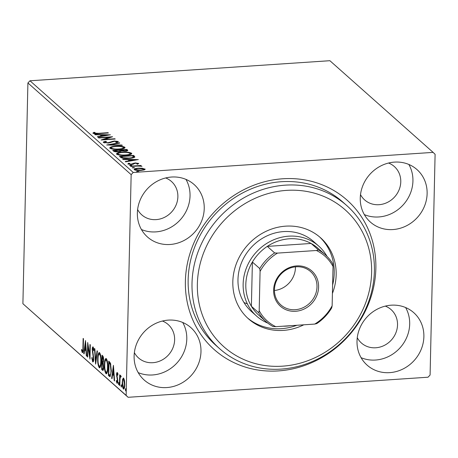 <?xml version="1.0" encoding="UTF-8"?>
<svg xmlns="http://www.w3.org/2000/svg" width="458" height="458" viewBox="0 0 458 458"><rect width="100%" height="100%" fill="white"/><g stroke="black" fill="none" stroke-linecap="round" stroke-linejoin="round"><path stroke-width="0.69" d="M185.381 281.212A99.976 91.377 -48.4 0 1 282.804 178.769A99.976 91.377 -48.4 0 1 375.858 268.462A99.976 91.377 -48.4 0 1 278.441 370.906A99.976 91.377 -48.4 0 1 185.381 281.212M346.758 205.556L342.887 202.115A95.716 87.489 131.6 0 0 244.784 191.828A95.716 87.489 131.6 0 0 188.146 279.798A95.716 87.489 131.6 0 0 215.775 345.263L219.645 348.704A95.716 87.489 -48.4 0 1 207.554 232.641A95.716 87.489 -48.4 0 1 319.947 189.789A95.716 87.489 -48.4 0 1 346.758 205.556A95.716 87.489 -48.4 0 1 358.849 321.619A95.716 87.489 -48.4 0 1 246.456 364.471A95.716 87.489 -48.4 0 1 219.645 348.704M423.879 336.676A35.094 32.077 131.6 0 0 413.751 312.671A35.094 32.077 131.6 0 0 377.776 308.898A35.094 32.077 131.6 0 0 357.011 341.153A35.094 32.077 131.6 0 0 367.144 365.158A35.094 32.077 131.6 0 0 403.114 368.93A35.094 32.077 131.6 0 0 423.879 336.676M361.087 357.681A35.094 32.077 131.6 0 0 409.687 324.069A35.094 32.077 131.6 0 0 405.605 307.541M204.234 208.522A35.094 32.077 131.6 0 0 194.1 184.517A35.094 32.077 131.6 0 0 158.13 180.744A35.094 32.077 131.6 0 0 137.36 212.999A35.094 32.077 131.6 0 0 147.493 237.004A35.094 32.077 131.6 0 0 183.463 240.776A35.094 32.077 131.6 0 0 204.234 208.522M141.436 229.527A35.094 32.077 131.6 0 0 190.036 195.915A35.094 32.077 131.6 0 0 185.959 179.387M200.982 351.601A35.094 32.077 131.6 0 0 190.854 327.596A35.094 32.077 131.6 0 0 154.884 323.823A35.094 32.077 131.6 0 0 134.114 356.078A35.094 32.077 131.6 0 0 144.247 380.083A35.094 32.077 131.6 0 0 180.217 383.856A35.094 32.077 131.6 0 0 200.982 351.601M138.19 372.606A35.094 32.077 131.6 0 0 186.79 338.994A35.094 32.077 131.6 0 0 182.713 322.466M427.125 193.597A35.094 32.077 131.6 0 0 416.998 169.592A35.094 32.077 131.6 0 0 381.027 165.819A35.094 32.077 131.6 0 0 360.257 198.074A35.094 32.077 131.6 0 0 370.39 222.078A35.094 32.077 131.6 0 0 406.361 225.851A35.094 32.077 131.6 0 0 427.125 193.597M364.333 214.602A35.094 32.077 131.6 0 0 412.933 180.996A35.094 32.077 131.6 0 0 408.857 164.468M360.509 194.621A22.333 20.415 131.6 0 0 364.665 199.934A22.333 20.415 131.6 0 0 387.56 202.333A22.333 20.415 131.6 0 0 400.773 181.809A22.333 20.415 131.6 0 0 394.327 166.529A22.333 20.415 131.6 0 0 388.561 163.031M134.366 352.62A22.333 20.415 131.6 0 0 138.522 357.933A22.333 20.415 131.6 0 0 161.416 360.337A22.333 20.415 131.6 0 0 174.63 339.807A22.333 20.415 131.6 0 0 168.183 324.533A22.333 20.415 131.6 0 0 162.418 321.035M137.618 209.546A22.333 20.415 131.6 0 0 141.774 214.854A22.333 20.415 131.6 0 0 164.662 217.258A22.333 20.415 131.6 0 0 177.876 196.728A22.333 20.415 131.6 0 0 171.429 181.454A22.333 20.415 131.6 0 0 165.664 177.956M357.263 337.701A22.333 20.415 131.6 0 0 361.419 343.008A22.333 20.415 131.6 0 0 384.314 345.412A22.333 20.415 131.6 0 0 397.527 324.882A22.333 20.415 131.6 0 0 391.08 309.608A22.333 20.415 131.6 0 0 385.315 306.11M144.974 169.546L144.986 168.962L144.213 169.907L140.869 170.456C137.938 170.657 135.734 170.399 134.257 169.683C134.017 168.876 135.368 168.378 138.322 168.189L142.335 168.246L145.152 169.26M134.257 169.683L134.085 169.368M130.501 166.174L140.869 165.475L141.213 165.785L139.69 165.888L142.003 166.311L137.944 166.059L130.851 166.477L130.501 166.174M138.637 163.621L138.642 163.329L137.835 164.021L136.742 163.901L137.389 163.432L135.66 163.225L131.578 164.439L127.851 163.993L128.538 163.26L129.7 163.374L129.082 163.872L131.177 164.136L135.259 162.922L138.717 163.466M137.417 164.33L137.389 163.432M120.488 157.283L119.441 156.35L133.627 155.399L134.875 156.997C134.011 157.752 132.093 158.205 129.133 158.354C125.091 158.674 122.212 158.319 120.488 157.283M127.53 150.699L127.547 150.001C128.126 150.619 127.301 151.008 125.074 151.163L121.633 150.985L118.719 151.861C116.372 152.016 114.677 151.793 113.624 151.186L112.725 150.384L126.906 149.434L127.805 150.401M106.645 144.986L119.378 142.753L119.756 143.085L110.097 144.785L121.954 145.037L122.332 145.375L106.645 144.986M98.768 137.995L98.418 137.686L112.605 136.736L104.287 139.45L114.861 138.74L115.21 139.049L101.029 139.999L109.319 137.286L98.768 137.995M93.003 133.221L93.787 132.356L95.052 132.436L94.457 133.123L98.596 133.307L108.031 132.671L108.38 132.98L98.796 133.621C96.363 133.919 94.434 133.788 93.003 133.221L92.888 133.009M94.434 132.906L94.44 133.673M29.982 80.785L329.88 60.702L433.119 152.382L133.226 172.46L131.154 174.641L27.909 82.961L29.982 80.785L133.226 172.46M110.407 134.784L97.726 137.068L97.348 136.73L101.43 136.015L100.159 134.887L95.149 134.784L94.772 134.446L110.401 134.841M103.416 142.467C103.222 141.98 103.92 141.608 105.5 141.356L106.502 141.562L104.842 142.346L107.882 142.747L114.231 140.995L118.353 141.488L116.824 142.427L115.679 142.243L116.893 141.585L114.637 141.299L108.208 143.056L103.29 142.249M104.762 143.045L104.779 142.226L104.819 142.93M116.939 142.518L116.893 141.585M123.494 147.482L124.799 148.049L124.816 147.23C125.137 148.352 123.242 149.039 119.126 149.291C115.095 149.583 112.033 149.239 109.931 148.255C109.645 147.15 111.529 146.468 115.582 146.211C119.607 145.919 122.681 146.257 124.816 147.23L125.051 147.653M109.931 148.255L109.708 147.848M130.215 153.447L131.515 154.014L131.538 153.195C131.858 154.317 129.958 155.004 125.847 155.256C121.817 155.548 118.754 155.205 116.653 154.22C116.366 153.115 118.25 152.434 122.303 152.176C126.322 151.884 129.402 152.222 131.538 153.195L131.772 153.613M116.653 154.22L116.429 153.814M138.316 159.567L125.635 161.851L125.257 161.514L129.339 160.798L128.074 159.676L123.065 159.567L122.687 159.229L138.316 159.624M131.87 165.441L129.511 165.464L130.404 165.126L131.91 165.378M134.532 167.805L132.173 167.828L133.066 167.491L134.572 167.743M138.877 171.664L136.518 171.687L137.406 171.349L138.917 171.595M433.119 152.382L435.1 154.289L430.091 375.039L428.018 377.215L128.12 397.298L22.9 303.711L27.909 82.961M122.664 379.041L123.637 378.142L124.536 380.695L124.788 384.714C124.731 387.686 124.267 389.105 123.397 388.962C122.549 387.582 122.166 385.407 122.24 382.447L122.664 379.041L123.471 378.984L123.763 378.268M123.334 378.01L123.637 378.142M123.712 389.1L123.998 388.922M120.786 376.705L120.025 378.537L119.807 385.59L119.458 385.281L119.698 374.827L120.042 375.136L120.007 376.676L120.654 375.491L120.906 376.081L120.717 377.049L120.488 376.694L121.296 376.636M117.775 373.774L117.288 373.808L116.916 374.919L117.786 380.901C117.752 382.585 117.483 383.375 116.985 383.272L116.303 381.222L116.521 380.432L116.973 381.955L117.437 380.65L116.572 374.661C116.595 373.121 116.836 372.406 117.294 372.509L117.929 374.587L117.706 375.302L117.208 373.774L118.021 373.722M116.973 381.955L117.889 381.943M109.451 376.396L108.397 375.463L108.723 361.156L109.41 361.763L110.47 363.234L111.34 370.957L110.069 376.688L109.451 376.396L110.258 376.339L109.21 375.405L108.397 375.463M101.682 369.497L102.008 355.19L102.644 355.757C103.331 356.479 103.651 357.967 103.605 360.228L103.113 362.896L103.743 367.184C103.685 369.543 103.296 370.579 102.586 370.299L101.682 369.497L102.495 369.44L102.506 368.73M102.901 370.436L102.586 370.299L103.17 370.259M95.602 364.099L94.48 348.504L94.858 348.841L95.711 360.669L97.056 350.794L97.434 351.126L95.665 364.093M87.724 357.103L87.381 356.793L87.701 342.487L89.722 355.162L89.963 344.496L90.306 344.8L89.986 359.112L87.965 346.46L87.724 357.103M82.348 351.206C82.789 350.88 82.978 349.792 82.915 347.943L83.127 338.428L83.476 338.737L83.259 348.395C83.339 351.12 83.024 352.546 82.314 352.677L81.501 350.267L81.701 349.322L82.348 351.206L83.259 351.194M22.9 303.711L126.145 395.386L131.154 174.641M85.503 340.534L86.682 356.181L86.304 355.843L85.944 350.845L84.678 349.717L84.106 353.891L83.728 353.559L85.503 340.534M92.734 360.429L93.421 358.568L92.213 349.523C92.247 347.662 92.539 346.786 93.094 346.901L93.913 350.095L93.621 350.736L93.054 348.366L92.562 349.769L93.77 358.895C93.713 361.036 93.369 362.043 92.728 361.923L91.783 357.893L92.081 357.417L92.734 360.429L93.701 360.44M93.638 348.32L92.934 348.309L93.741 348.252M97.674 358.706C97.743 354.601 98.367 352.58 99.563 352.643C100.737 354.589 101.264 357.612 101.149 361.723C101.081 365.827 100.445 367.826 99.249 367.711C98.086 365.765 97.565 362.765 97.674 358.706L98.029 358.677M99.186 352.483L99.563 352.643M99.655 367.883L99.249 367.711L100.027 367.654M104.39 364.671C104.458 360.566 105.088 358.545 106.279 358.608C107.453 360.549 107.985 363.578 107.865 367.682C107.796 371.793 107.161 373.785 105.964 373.671C104.808 371.73 104.281 368.73 104.39 364.671L104.75 364.642M105.901 358.448L106.279 358.608M106.371 373.848L105.964 373.671L106.743 373.619M113.412 365.318L114.597 380.964L114.219 380.627L113.859 375.629L112.588 374.501L112.021 378.674L111.643 378.342L113.412 365.318M118.382 383.294L118.696 382.361L118.96 383.81L118.645 384.749L118.382 383.294L118.943 383.26M121.044 385.665L121.364 384.726L121.628 386.174L121.307 387.113L121.044 385.665L121.61 385.625M125.389 389.518L125.704 388.584L125.967 390.033L125.652 390.966L125.389 389.518L125.95 389.483M126.145 395.386L128.12 397.298M82.909 352.322L82.537 351.24M81.948 350.238L81.501 350.267M86.659 355.82L86.304 355.843M86.299 350.822L85.944 350.845M86.264 350.353L85.486 349.666L84.678 349.717M84.157 353.53L83.728 353.559M85.062 349.694L85.199 348.681M85.829 349.248L85.451 344.01L84.856 348.383L86.184 349.225M85.806 343.987L85.451 344.01M87.736 356.771L87.381 356.793M90.077 355.139L89.722 355.162M88.377 346.431L87.965 346.46M93.34 361.608L92.963 360.492M92.127 357.87L91.783 357.893M93.776 358.545L93.421 358.568M93.701 357.04L93.34 357.063M92.734 351.836L92.339 351.858M92.573 349.5L92.213 349.523M93.1 348.298L93.323 347.238M96.134 360.641L95.711 360.669M98.985 354.137L99.598 352.677M100.044 367.637L99.312 366.263M101.155 361.385L100.8 361.408C100.892 358.15 100.474 355.723 99.541 354.126C98.579 354.08 98.075 355.706 98.023 359.009C97.932 362.249 98.344 364.654 99.266 366.228L100.646 366.2M100.325 354.045L99.243 354L100.331 354.074M99.266 366.228C100.239 366.337 100.749 364.728 100.8 361.408M102.638 362.988L102.666 361.883M102.775 356.937L102.798 355.912M103.256 370.121L102.495 369.44M103.222 363.165L102.186 363.017L102.065 368.335L102.861 368.902L103.674 368.845M103.342 357.097L102.323 356.965L102.214 361.551L103.571 361.843M103.376 357.24L102.323 356.965M103.611 359.919L103.256 359.942L102.678 357.286M102.392 361.705C102.913 362.181 103.199 361.591 103.256 359.942M103.422 363.801L102.907 363.835L102.186 363.017M103.748 366.852L103.394 366.875L102.907 363.835M102.46 368.69C103.01 369.211 103.325 368.604 103.394 366.875M105.701 360.103L106.313 358.643M106.76 373.602L106.027 372.228M107.87 367.35L107.521 367.373C107.613 364.116 107.189 361.688 106.262 360.091C105.3 360.045 104.79 361.671 104.739 364.969C104.647 368.209 105.065 370.619 105.987 372.194L107.361 372.165M107.04 360.011L105.964 359.965L107.046 360.034M105.987 372.194C106.954 372.302 107.464 370.694 107.521 367.373M109.21 375.405L109.227 374.696M109.496 362.902L109.519 361.86M110.618 363.646L109.851 362.873L109.038 362.931L108.781 374.3L110.092 375.096C110.681 374.404 110.985 372.921 110.991 370.642L110.258 364.419L109.038 362.931M110.825 364.385L110.258 364.419M111.346 370.619L110.991 370.642M114.569 380.604L114.219 380.627M114.208 375.606L113.859 375.629M114.174 375.136L113.401 374.449L112.588 374.501M112.073 378.314L111.643 378.342M112.971 374.478L113.109 373.47M113.744 374.031L113.366 368.793L112.771 373.167L114.094 374.009M113.716 368.77L113.366 368.793M117.54 382.831L117.265 381.989M116.67 381.199L116.303 381.222M117.792 380.627L117.437 380.65M117.746 379.556L117.38 379.579M117.517 378.142L117.03 378.171M117.048 376.344L116.647 376.373M116.933 374.638L116.572 374.661M117.431 373.762L117.557 372.989M119.813 385.258L119.458 385.281M120.803 376.619L120.007 376.676M124.089 388.79L123.608 387.771M122.601 382.424L122.24 382.447M123.379 379.344L123.471 378.984M124.794 384.388L124.444 384.411L123.608 379.424C122.962 379.419 122.624 380.529 122.589 382.768L123.42 387.68L124.467 387.714M124.227 379.287L123.408 379.339L124.255 379.379M123.42 387.68C124.066 387.726 124.404 386.638 124.444 384.411M108.025 133.003L108.031 132.671M93.283 133.398L93.77 133.169L93.787 132.356M93.77 133.169L94.388 133.215M101.418 136.421L101.43 136.015M100.726 135.391L101.75 135.413M102.729 136.192L102.735 135.786L107.012 135.036L101.762 134.921L101.745 135.74L102.329 136.261M107 135.442L107.012 135.036M101.762 134.921L102.735 135.786M109.307 137.772L109.674 137.749M104.275 139.782L104.287 139.45M114.855 139.072L114.861 138.74M103.909 139.804L104.281 139.69M109.307 137.864L109.319 137.286M103.731 142.656L104.773 142.329M105.489 141.814L105.5 141.356M107.87 143.073L107.882 142.747M109.147 142.965L109.159 142.553M112.239 141.98L112.25 141.299M114.225 141.333L114.231 140.995M116.95 141.877L117.918 142.089M119.372 143.154L119.378 142.753M110.086 145.112L110.097 144.785M121.948 145.363L121.954 145.037M115.576 146.549L115.582 146.211M109.949 148.266L111.242 147.694M111.363 148.867L111.202 147.831L111.242 148.839M123.46 148.638L123.379 147.344C121.651 146.56 119.172 146.285 115.937 146.52C112.691 146.72 111.174 147.264 111.374 148.146C113.063 148.942 115.531 149.222 118.782 148.982C122.046 148.781 123.58 148.237 123.379 147.344M118.777 149.314L118.782 148.982M113.578 151.146L114.517 151.083M120.265 150.699L121.244 150.63M126.276 150.293L126.889 150.253L126.906 149.434M126.889 150.253L127.439 150.745M120.345 151.655L120.362 150.9L119.801 150.241L114.529 150.596L114.798 151.672M124.691 151.186L124.702 150.854C126.03 150.768 126.517 150.533 126.162 150.161L125.801 149.84L121.256 150.144L121.496 151.192M126.288 151.209L126.162 150.161M121.416 151.123L121.433 150.304L124.702 150.854M118.364 151.884L118.37 151.558L120.362 150.9M114.906 151.695L114.924 150.951L118.37 151.558M114.529 150.596L114.924 150.951M122.292 152.514L122.303 152.176M116.664 154.231L117.958 153.659M118.078 154.833L117.918 153.796L117.964 154.804M130.175 154.604L130.095 153.31C128.366 152.525 125.887 152.251 122.652 152.485C119.412 152.686 117.889 153.23 118.095 154.111C119.778 154.907 122.252 155.188 125.498 154.947C128.761 154.747 130.295 154.197 130.095 153.31M125.492 155.279L125.498 154.947M120.294 157.111L121.233 157.048M133.009 156.258L133.604 156.218L133.627 155.399M133.604 156.218L134.681 157.22M133.33 157.741L133.347 156.922L132.517 155.806L121.244 156.562L121.227 157.38L121.983 158.021M128.784 158.376L128.79 158.044C131.223 157.924 132.74 157.552 133.347 156.922L133.341 157.666M122.893 158.21L122.91 157.695L128.79 158.044M121.244 156.562L122.91 157.695M129.333 161.205L129.339 160.798M128.641 160.174L129.666 160.197M130.639 160.976L130.65 160.569L134.921 159.819L129.677 159.71L129.66 160.523L130.244 161.044M134.915 160.226L134.921 159.819M129.677 159.71L130.65 160.569M128.211 164.187L128.538 163.26M128.521 164.079L129.019 164.13M131.171 164.462L131.177 164.136M132.076 164.399L132.081 163.998M132.763 164.296L132.78 163.598M132.763 164.416L133.759 163.947L133.776 163.128M135.253 163.271L135.259 162.922M137.429 163.781L138.127 163.912M130.387 165.647L130.404 165.126M140.858 165.807L140.869 165.475M133.055 168.017L133.066 167.491M142.323 168.607L142.335 168.246M143.818 169.3L144.808 169.66M134.412 169.792L135.413 169.426M138.31 168.527L138.322 168.189M140.514 170.147C142.724 170.01 143.795 169.643 143.715 169.048L138.66 168.498C136.45 168.636 135.408 168.996 135.528 169.597L140.514 170.147L140.503 170.473M143.801 170.061L143.715 169.048M135.516 170.193L135.413 169.391L135.396 170.21M137.394 171.87L137.406 171.349M249.375 361.734A91.463 83.602 131.6 0 0 364.259 306.442A91.463 83.602 131.6 0 0 319.61 194.816A91.463 83.602 131.6 0 0 204.726 250.108A91.463 83.602 131.6 0 0 249.375 361.734M318.791 246.146L313.627 241.566A46.796 42.771 131.6 0 0 300.522 233.855A46.796 42.771 131.6 0 0 245.574 254.808A46.796 42.771 131.6 0 0 251.488 311.549L256.646 316.135A46.796 42.771 -48.4 0 1 243.141 284.126A46.796 42.771 -48.4 0 1 270.827 241.12A46.796 42.771 -48.4 0 1 318.791 246.146A46.796 42.771 -48.4 0 1 327.012 256.383M243.948 302.492A46.796 42.771 131.6 0 0 247.171 303.786M247.52 317.961A54.239 49.578 131.6 0 0 261.736 326.05A54.239 49.578 131.6 0 0 296.836 325.277M303.78 324.814A54.239 49.578 -48.4 0 1 263.671 327.768A54.239 49.578 -48.4 0 1 248.476 318.837A54.239 49.578 -48.4 0 1 241.629 253.068A54.239 49.578 -48.4 0 1 305.314 228.782A54.239 49.578 -48.4 0 1 320.508 237.719A54.239 49.578 -48.4 0 1 332.416 293.446M332.605 285.036A54.239 49.578 131.6 0 0 319.529 236.872M273.615 290.097A23.61 21.583 -48.4 0 1 296.624 265.903A23.61 21.583 -48.4 0 1 318.602 287.08A23.61 21.583 -48.4 0 1 295.593 311.28A23.61 21.583 -48.4 0 1 273.615 290.097M316.999 286.822A22.333 20.415 131.6 0 0 310.547 271.542A22.333 20.415 131.6 0 0 287.658 269.144A22.333 20.415 131.6 0 0 274.445 289.668A22.333 20.415 131.6 0 0 280.891 304.948A22.333 20.415 131.6 0 0 303.78 307.347A22.333 20.415 131.6 0 0 316.999 286.822M274.439 290.504A22.333 20.415 131.6 0 0 295.444 267.684A22.333 20.415 131.6 0 0 295.45 266.848M316.392 250.497L318.47 249.988A44.666 40.825 -48.4 0 1 325.38 254.843L318.024 248.31A44.666 40.825 131.6 0 0 311.119 243.456L267.283 246.387A44.666 40.825 131.6 0 0 252.392 262.045A44.666 40.825 131.6 0 0 245.809 284.561A44.666 40.825 131.6 0 0 251.39 306.265A44.666 40.825 131.6 0 0 258.707 315.115L266.064 321.648A44.666 40.825 -48.4 0 1 258.747 312.797L259.188 310.656A43.39 39.663 131.6 0 0 275.819 326.68L314.726 324.075A43.39 39.663 131.6 0 0 332.136 305.767L333.029 266.527A43.39 39.663 131.6 0 0 316.392 250.497L277.491 253.102A43.39 39.663 131.6 0 0 260.081 271.411L259.188 310.656M290.383 325.707A46.796 42.771 -48.4 0 1 283.021 326.199M267.787 323.085A46.796 42.771 -48.4 0 1 256.646 316.135M260.081 271.411L259.749 268.577L252.392 262.045L251.39 306.265L258.747 312.797M318.47 249.988L311.119 243.456A44.666 40.825 131.6 0 0 267.283 246.387L274.64 252.919L277.491 253.102M275.819 326.68L272.968 326.502A44.666 40.825 -48.4 0 1 266.064 321.648M332.136 305.767L331.695 307.913A44.666 40.825 -48.4 0 1 316.804 323.571L314.726 324.075M325.38 254.843A44.666 40.825 -48.4 0 1 332.697 263.694L333.029 266.527M259.749 268.577A44.666 40.825 -48.4 0 1 274.64 252.919M83.27 347.92L82.915 347.943M93.26 354.24L92.819 354.269M103.17 363.12L102.357 363.177M110.075 363.08L109.267 363.131M98.584 133.639L98.596 133.307M110.83 142.593L110.842 141.888M134.291 156.825L134.309 156.006M121.599 157.712L121.616 156.894M94.394 132.997L94.371 133.816"/></g></svg>
